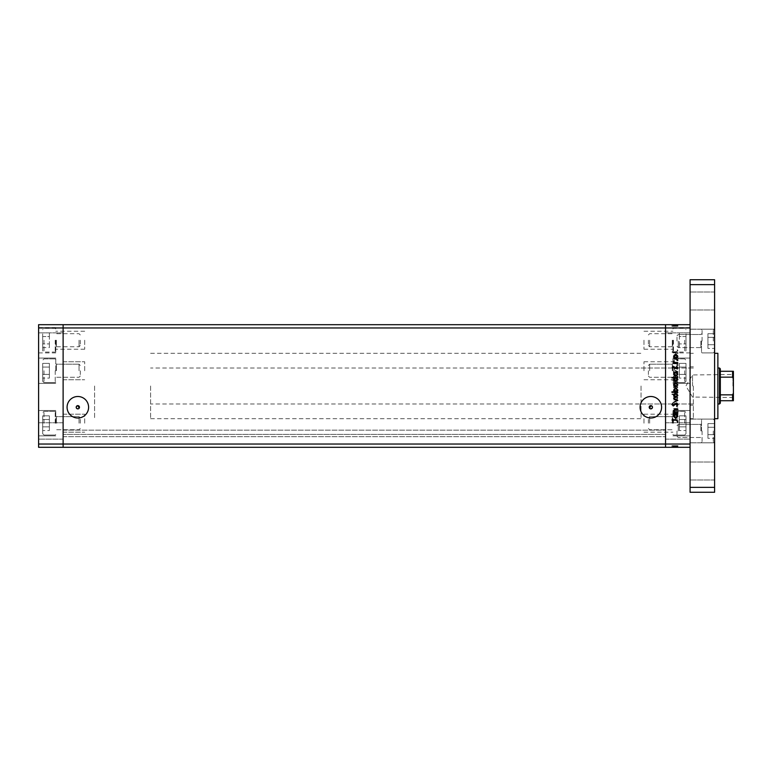 <?xml version="1.0" encoding="UTF-8"?>
<svg xmlns="http://www.w3.org/2000/svg" width="772" height="772" viewBox="0 0 772 772"><rect width="100%" height="100%" fill="white"/><g stroke="black" fill="none" stroke-linecap="round" stroke-linejoin="round"><path stroke-width="0.58" stroke-dasharray="3.86 2.9" d="M94.589 386L94.589 418.694L94.589 386M63.121 386L63.121 418.694L63.121 386M55.767 370.743L55.767 358.073L55.767 370.743M63.121 370.743L63.121 361.75L63.121 370.743M55.767 340.22L55.767 352.891L55.767 340.22M63.121 340.22L63.121 349.214L63.121 340.22M55.767 423.191L55.767 410.521L55.767 423.191M63.121 423.191L63.121 414.197L63.121 423.191M38.6 423.191L38.6 410.521L38.6 423.191M38.6 370.743L38.6 358.073L38.6 370.743M38.6 340.22L38.6 352.891L38.6 340.22M38.6 430.959L38.6 439.133L38.6 430.959M63.121 430.959L63.121 439.133L63.121 430.959M38.6 341.041L38.6 332.867L38.6 341.041M690.081 447.306L690.081 327.965L665.551 327.965L665.551 324.694L665.551 327.965L63.121 327.965L63.121 444.035L665.551 444.035L665.551 327.965L665.551 444.035L690.081 444.035L690.081 447.306L665.551 447.306L665.551 436.682L665.551 447.306L63.121 447.306L63.121 436.682L63.121 447.306L665.551 447.306L63.121 447.306L63.121 444.035L63.121 447.306L38.6 447.306L38.6 324.694L63.121 324.694L63.121 444.035L38.6 444.035M690.081 324.694L690.081 327.965L690.081 324.694L63.121 324.694L63.121 327.965L38.6 327.965M84.698 423.191L84.698 414.197L84.698 423.191M84.698 370.743L84.698 361.75L84.698 370.743M84.698 340.22L84.698 349.214L84.698 340.22M665.551 370.743L665.551 361.75L665.551 370.743M643.973 370.743L643.973 361.75L643.973 370.743M665.551 340.22L665.551 349.214L665.551 340.22M643.973 340.22L643.973 349.214L643.973 340.22M665.551 423.191L665.551 414.197L665.551 423.191M643.973 423.191L643.973 414.197L643.973 423.191M650.844 396.499A10.76 10.76 0 0 0 640.084 407.249A10.76 10.76 0 0 0 650.844 418.009A10.76 10.76 0 0 0 661.594 407.249A10.76 10.76 0 0 0 650.844 396.499M77.837 396.499A10.76 10.76 0 0 0 67.077 407.249A10.76 10.76 0 0 0 77.837 418.009A10.76 10.76 0 0 0 88.597 407.249A10.76 10.76 0 0 0 77.837 396.499M63.121 435.157L63.121 430.139L63.121 435.157M665.551 435.157L665.551 436.682L665.551 435.157M665.551 386L665.551 353.306L665.551 386M665.551 434.395L665.551 430.139L665.551 434.395L63.121 434.395L665.551 434.395M79.188 408.166L78.541 408.726M63.121 436.682L665.551 436.682L63.121 436.682M63.121 430.139L665.551 430.139L63.121 430.139M690.081 386L690.081 418.694L690.081 386M641.03 386L641.03 418.694L641.03 386M693.343 386L693.343 418.694L693.343 386M672.914 370.743L672.914 358.073L672.914 370.743M672.914 340.22L672.914 352.891L672.914 340.22M672.914 423.191L672.914 410.521L672.914 423.191M690.081 423.191L690.081 410.521L690.081 423.191M690.081 370.743L690.081 358.073L690.081 370.743M690.081 340.22L690.081 352.891L690.081 340.22M690.081 341.041L690.081 329.19L690.081 341.041M665.551 341.041L665.551 332.867L665.551 341.041M690.081 430.959L690.081 442.81L690.081 430.959M665.551 430.959L665.551 439.133L665.551 430.959M677.816 359.559L677.816 359.048L673.638 359.048L674.39 359.559L673.56 361.151L675.683 362.715L677.816 362.715L677.816 362.203L674.902 362.136L674.072 361.064L675.182 359.636L677.816 359.559L677.816 359.048L673.638 359.048L674.39 359.559L673.56 361.151L675.683 362.715L677.816 362.715L677.816 362.203L674.902 362.136L674.072 361.064L675.182 359.636L677.816 359.559M676.417 369.026L677.961 367.385L676.716 365.648L677.372 367.385L676.407 368.514L673.281 366.015L671.949 367.424L672.914 368.948L672.537 367.366L673.261 366.526L676.417 369.026L677.961 367.385L676.716 365.648L677.372 367.385L676.407 368.514L673.281 366.015L671.949 367.424L672.914 368.948L672.537 367.366L673.261 366.526L676.417 369.026M677.816 371.593L673.638 369.614L676.677 371.554L673.638 373.494L677.816 371.593L673.638 369.614L676.677 371.554L673.638 373.494L677.816 371.593M675.741 374.304L674.255 374.874L673.56 376.475L674.245 378.058L675.741 378.637L677.893 376.475L675.741 374.304L674.255 374.874L673.56 376.475L674.245 378.058L675.741 378.637L677.893 376.475L675.741 374.304M675.741 384.938L674.255 385.517L673.56 387.11L674.245 388.692L675.741 389.271L677.893 387.11L675.741 384.938L674.255 385.517L673.56 387.11L674.245 388.692L675.741 389.271L677.893 387.11L675.741 384.938M674.41 399.462L673.638 399.983L677.816 399.983L677.092 399.462L677.893 397.754L675.712 395.582L673.56 397.773L674.41 399.462L673.638 399.983L677.816 399.983L677.092 399.462L677.893 397.754L675.712 395.582L673.56 397.773L674.41 399.462M677.893 419.013L676.938 419.013L677.893 419.013M675.741 413.107L674.255 413.686L673.56 415.278L674.245 416.87L675.741 417.44L677.893 415.278L675.741 413.107L674.255 413.686L673.56 415.278L674.245 416.87L675.741 417.44L677.893 415.278L675.741 413.107M677.893 411.611L676.938 411.611L677.893 411.611M677.816 409.006L677.816 408.485L673.638 408.485L674.245 409.006L673.56 410.019L674.979 409.092L677.816 409.006L677.816 408.485L673.638 408.485L674.245 409.006L673.705 410.472L674.979 409.092L677.816 409.006M677.893 406.989L676.938 406.989L677.893 406.989M674.66 403.206L673.56 404.267L674.159 405.339L674.641 403.717L676.677 405.406L677.893 404.181L677.324 402.984L676.706 404.895L674.66 403.206L673.56 404.267L674.159 405.339L674.641 403.717L676.677 405.406L677.893 404.181L677.324 402.984L676.706 404.895L674.66 403.206M674.448 394.038L671.949 394.038L671.949 394.55L677.816 394.55L677.092 394.038L677.893 392.33L675.712 390.149L673.56 392.35L674.448 394.038L671.949 394.038L671.949 394.55L677.816 394.55L677.092 394.038L677.893 392.33L675.712 390.149L673.56 392.35L674.448 394.038M677.044 380.171L677.816 379.66L671.949 379.66L671.949 380.171L674.39 380.171L673.56 381.879L675.732 384.06L677.893 381.86L677.044 380.171L677.816 379.66L671.949 379.66L671.949 380.171L674.39 380.171L673.56 381.879L675.732 384.06L677.893 381.86L677.044 380.171M674.41 357.359L673.638 357.87L677.816 357.87L677.092 357.359L677.893 355.651L675.712 353.47L673.56 355.67L674.41 357.359L673.638 357.87L677.816 357.87L677.092 357.359L677.893 355.651L675.712 353.47L673.56 355.67L674.41 357.359M677.372 350.99L675.905 351.781L672.094 351.781L672.094 352.302L675.954 352.302L677.961 350.961L677.305 349.581L677.372 350.99L675.905 351.781L672.094 351.781L672.094 352.302L675.954 352.302L677.961 350.961L677.305 349.581L677.372 350.99M673.705 445.676L677.816 445.676L677.816 447.306L673.56 447.306L677.893 447.306L671.949 447.306L677.961 447.306L671.949 447.306L677.893 447.306L673.56 447.306L677.816 447.306L677.816 445.676L673.638 445.676L673.638 447.306L673.638 445.676L674.245 445.676L674.255 447.306L674.245 445.676L673.56 445.676L673.56 447.306L673.56 445.676L675.741 445.676L675.741 447.306L674.072 447.306L677.372 447.306L672.094 447.306L677.961 447.306L674.072 447.306L677.372 447.306L674.072 447.306L677.372 447.306L674.072 447.306L677.372 447.306L674.072 447.306L677.372 447.306L674.072 447.306L677.372 447.306L675.732 447.306L675.741 445.676L677.893 445.676L677.893 447.306L677.893 445.676L677.411 447.306L676.938 445.676L676.938 447.306L676.938 445.676L677.893 445.676L674.255 445.676L674.245 447.306L674.255 445.676L673.56 445.676L673.705 447.306M673.705 326.324L677.816 326.324L677.816 324.694L673.56 324.694L677.893 324.694L671.949 324.694L677.961 324.694L671.949 324.694L677.893 324.694L673.56 324.694L677.816 324.694L677.816 326.324L673.638 326.324L673.638 324.694L673.638 326.324L674.245 326.324L674.255 324.694L674.245 326.324L673.56 326.324L673.56 324.694L673.56 326.324L675.741 326.324L675.741 324.694L674.072 324.694L677.372 324.694L672.094 324.694L677.961 324.694L674.072 324.694L677.372 324.694L674.072 324.694L677.372 324.694L674.072 324.694L677.372 324.694L674.072 324.694L677.372 324.694L674.072 324.694L677.372 324.694L675.732 324.694L675.741 326.324L677.893 326.324L677.893 324.694L677.893 326.324L677.411 324.694L676.938 326.324L676.938 324.694L676.938 326.324L677.893 326.324L674.255 326.324L674.245 324.694L674.255 326.324L673.56 326.324L673.705 324.694M675.307 326.324L677.893 326.324L675.732 326.324L675.741 324.694L675.741 326.324L677.372 326.324L677.372 324.694L677.372 326.324L676.706 326.324L676.706 324.694L676.716 326.324L676.301 324.694L676.301 326.324L675.876 324.694L675.905 326.324L675.307 326.324L675.307 324.694M674.448 326.324L677.893 326.324L673.56 326.324L675.741 326.324L674.072 326.324L674.072 324.694L674.072 326.324L674.072 324.694L674.072 326.324L675.722 326.324L674.072 326.324L675.722 326.324L675.732 324.694L675.722 326.324L677.372 326.324L677.372 324.694L677.372 326.324L674.072 326.324L674.072 324.694L674.072 326.324L675.741 326.324L675.732 324.694L675.722 326.324L675.741 324.694L675.741 326.324L677.893 326.324L677.893 324.694L677.893 326.324L677.893 324.694L677.893 326.324L675.712 326.324L675.712 324.694L675.712 326.324L673.56 326.324L673.56 324.694L673.56 326.324L674.41 326.324L674.41 324.694L674.39 326.324L673.638 326.324L673.638 324.694L673.638 326.324L677.816 326.324L677.816 324.694L677.816 326.324L677.092 326.324L677.092 324.694L677.092 326.324L677.893 326.324L677.893 324.694L677.893 326.324L673.56 326.324L673.56 324.694L673.56 326.324L674.448 326.324L674.448 324.694M677.411 326.324L677.411 324.694L677.411 326.324M674.159 326.324L677.961 326.324L674.159 326.324L674.159 324.694M674.979 326.324L674.979 324.694M676.938 326.324L676.938 324.694L676.938 326.324M674.516 326.324L674.516 324.694M674.641 326.324L674.641 324.694M675.017 326.324L675.017 324.694M676.031 326.324L676.031 324.694M676.677 326.324L676.677 324.694L676.677 326.324L673.638 326.324L673.638 324.694L673.638 326.324L676.677 326.324M677.324 326.324L677.324 324.694M674.66 326.324L674.66 324.694M671.949 326.324L673.271 326.324L671.949 326.324L671.949 324.694M675.182 326.324L677.816 326.324L677.816 324.694L677.816 326.324L677.816 324.694L677.816 326.324L677.816 324.694L677.816 326.324L673.638 326.324L673.638 324.694L673.638 326.324L677.816 326.324L677.816 324.694L677.816 326.324L673.638 326.324L673.638 324.694L673.638 326.324L674.39 326.324L674.39 324.694L674.41 326.324L673.56 326.324L673.56 324.694L673.56 326.324L673.56 324.694L673.56 326.324L677.816 326.324L677.816 324.694L677.816 326.324L675.847 326.324L675.847 324.694L675.847 326.324L674.902 326.324L674.902 324.694L674.931 326.324L674.072 326.324L674.072 324.694L674.072 326.324L675.741 326.324L675.741 324.694L675.741 326.324L675.732 324.694L675.741 326.324L675.741 324.694L675.741 326.324L674.072 326.324L674.072 324.694L674.072 326.324L675.182 326.324L675.182 324.694M674.245 326.324L674.245 324.694M676.861 326.324L677.372 326.324L677.372 324.694L677.372 326.324L677.372 324.694L677.372 326.324L675.732 326.324L675.741 324.694L675.732 326.324L677.372 326.324L677.372 324.694L677.372 326.324L672.094 326.324L672.094 324.694L672.094 326.324L677.961 326.324L677.961 324.694L677.961 326.324L677.305 326.324L677.305 324.694L676.861 326.324L676.861 324.694M677.893 326.324L673.56 326.324L677.893 326.324L677.893 324.694M677.044 326.324L677.044 324.694M676.426 326.324L676.426 324.694L676.407 326.324M672.537 326.324L673.261 326.324L673.281 324.694L673.271 326.324L672.537 326.324L672.537 324.694M672.914 326.324L672.914 324.694M673.261 326.324L673.261 324.694M673.995 326.324L673.995 324.694M674.564 326.324L674.564 324.694M673.638 326.324L673.638 324.694L673.638 326.324M677.816 326.324L677.816 324.694L677.816 326.324M677.092 326.324L677.092 324.694M675.712 326.324L675.712 324.694L675.683 326.324M674.072 326.324L675.722 326.324L674.072 326.324M675.722 326.324L675.722 324.694M675.307 445.676L677.893 445.676L675.732 445.676L675.741 447.306L675.741 445.676L677.372 445.676L677.372 447.306L677.372 445.676L676.706 445.676L676.706 447.306L676.716 445.676L676.301 447.306L676.301 445.676L675.876 447.306L675.905 445.676L675.307 445.676L675.307 447.306M674.448 445.676L677.893 445.676L673.56 445.676L675.741 445.676L674.072 445.676L674.072 447.306L674.072 445.676L674.072 447.306L674.072 445.676L675.722 445.676L674.072 445.676L675.722 445.676L675.732 447.306L675.722 445.676L677.372 445.676L677.372 447.306L677.372 445.676L674.072 445.676L674.072 447.306L674.072 445.676L675.741 445.676L675.732 447.306L675.722 445.676L675.741 447.306L675.741 445.676L677.893 445.676L677.893 447.306L677.893 445.676L677.893 447.306L677.893 445.676L675.712 445.676L675.712 447.306L675.712 445.676L673.56 445.676L673.56 447.306L673.56 445.676L674.41 445.676L674.41 447.306L674.39 445.676L673.638 445.676L673.638 447.306L673.638 445.676L677.816 445.676L677.816 447.306L677.816 445.676L677.092 445.676L677.092 447.306L677.092 445.676L677.893 445.676L677.893 447.306L677.893 445.676L673.56 445.676L673.56 447.306L673.56 445.676L674.448 445.676L674.448 447.306M677.411 445.676L677.411 447.306L677.411 445.676M674.159 445.676L677.961 445.676L674.159 445.676L674.159 447.306M674.979 445.676L674.979 447.306M676.938 445.676L676.938 447.306L676.938 445.676M674.516 445.676L674.516 447.306M674.641 445.676L674.641 447.306M675.017 445.676L675.017 447.306M676.031 445.676L676.031 447.306M676.677 445.676L676.677 447.306L676.677 445.676L673.638 445.676L673.638 447.306L673.638 445.676L676.677 445.676M677.324 445.676L677.324 447.306M674.66 445.676L674.66 447.306M671.949 445.676L673.271 445.676L671.949 445.676L671.949 447.306M675.182 445.676L677.816 445.676L677.816 447.306L677.816 445.676L677.816 447.306L677.816 445.676L677.816 447.306L677.816 445.676L673.638 445.676L673.638 447.306L673.638 445.676L677.816 445.676L677.816 447.306L677.816 445.676L673.638 445.676L673.638 447.306L673.638 445.676L674.39 445.676L674.39 447.306L674.41 445.676L673.56 445.676L673.56 447.306L673.56 445.676L673.56 447.306L673.56 445.676L677.816 445.676L677.816 447.306L677.816 445.676L675.847 445.676L675.847 447.306L675.847 445.676L674.902 445.676L674.902 447.306L674.931 445.676L674.072 445.676L674.072 447.306L674.072 445.676L675.741 445.676L675.741 447.306L675.741 445.676L675.732 447.306L675.741 445.676L675.741 447.306L675.741 445.676L674.072 445.676L674.072 447.306L674.072 445.676L675.182 445.676L675.182 447.306M674.245 445.676L674.245 447.306M676.861 445.676L677.372 445.676L677.372 447.306L677.372 445.676L677.372 447.306L677.372 445.676L675.732 445.676L675.741 447.306L675.732 445.676L677.372 445.676L677.372 447.306L677.372 445.676L672.094 445.676L672.094 447.306L672.094 445.676L677.961 445.676L677.961 447.306L677.961 445.676L677.305 445.676L677.305 447.306L676.861 445.676L676.861 447.306M677.893 445.676L673.56 445.676L677.893 445.676L677.893 447.306M677.044 445.676L677.044 447.306M676.426 445.676L676.426 447.306L676.407 445.676M672.537 445.676L673.261 445.676L673.281 447.306L673.271 445.676L672.537 445.676L672.537 447.306M672.914 445.676L672.914 447.306M673.261 445.676L673.261 447.306M673.995 445.676L673.995 447.306M674.564 445.676L674.564 447.306M673.638 445.676L673.638 447.306L673.638 445.676M677.816 445.676L677.816 447.306L677.816 445.676M677.092 445.676L677.092 447.306M675.712 445.676L675.712 447.306L675.683 445.676M674.072 445.676L675.722 445.676L674.072 445.676M675.722 445.676L675.722 447.306M677.411 353.46L677.411 352.505L677.411 353.46M674.255 358.314L673.56 356.722L674.245 355.13L675.741 354.56L677.893 356.722L675.741 358.893L674.255 358.314M677.372 356.722L675.741 355.072L674.072 356.722L675.741 358.372L677.372 356.722M677.411 360.871L677.411 359.916L677.411 360.871M677.816 363.515L673.638 363.515L674.245 362.994L673.705 361.528L674.979 362.908L677.816 362.994L677.816 363.515M677.411 365.494L677.411 364.538L677.411 365.494M673.56 367.733L674.159 366.661L674.641 368.283L676.677 366.594L677.893 367.819L677.324 369.016L676.706 367.105L674.66 368.794L673.56 367.733M673.638 372.538L673.638 372.017L677.816 372.017L677.092 372.538L677.893 374.246L675.712 376.418L673.56 374.227L674.41 372.538L673.638 372.538M677.372 374.227L675.732 372.538L674.072 374.217L675.722 375.906L677.372 374.227M671.949 377.962L671.949 377.45L677.816 377.45L677.092 377.962L677.893 379.67L675.712 381.85L673.56 379.65L674.448 377.962L671.949 377.962M677.372 379.65L675.732 377.962L674.072 379.65L675.722 381.339L677.372 379.65M674.255 386.483L673.56 384.89L674.245 383.308L675.741 382.729L677.893 384.89L675.741 387.062L674.255 386.483M677.372 384.89L675.741 383.24L674.072 384.89L675.741 386.54L677.372 384.89M677.816 391.829L677.816 392.34L671.949 392.34L671.949 391.829L674.39 391.829L673.56 390.121L675.732 387.94L677.893 390.14L677.044 391.829L677.816 391.829M674.072 390.13L675.722 391.829L677.372 390.14L675.732 388.451L674.072 390.13M674.255 397.126L673.56 395.525L674.245 393.942L675.741 393.363L677.893 395.525L675.741 397.696L674.255 397.126M677.372 395.534L675.741 393.884L674.072 395.534L675.741 397.184L677.372 395.534M677.816 400.485L673.638 402.386L676.677 400.446L673.638 398.506L677.816 400.485M677.961 404.615L676.716 406.352L677.372 404.615L676.407 403.486L673.281 405.985L671.949 404.576L672.914 403.052L672.537 404.634L673.261 405.474L676.417 402.974L677.961 404.615M677.816 412.952L673.638 412.952L674.39 412.441L673.56 410.849L675.683 409.285L677.816 409.285L677.816 409.797L674.902 409.864L674.072 410.936L675.182 412.364L677.816 412.441L677.816 412.952M673.638 414.641L673.638 414.13L677.816 414.13L677.092 414.641L677.893 416.349L675.712 418.53L673.56 416.33L674.41 414.641L673.638 414.641M677.372 416.33L675.732 414.641L674.072 416.33L675.722 418.019L677.372 416.33M675.905 420.219L672.094 420.219L672.094 419.698L675.954 419.698L677.961 421.039L677.305 422.419L677.372 421.01L675.905 420.219M677.372 415.278L675.741 416.928L674.072 415.278L675.741 413.628L677.372 415.278L675.741 416.928L674.072 415.278L675.741 413.628L677.372 415.278M677.372 397.773L675.732 399.462L674.072 397.783L675.722 396.094L677.372 397.773L675.732 399.462L674.072 397.783L675.722 396.094L677.372 397.773M677.372 392.35L675.732 394.038L674.072 392.35L675.722 390.661L677.372 392.35L675.732 394.038L674.072 392.35L675.722 390.661L677.372 392.35M677.372 387.11L675.741 388.76L674.072 387.11L675.741 385.46L677.372 387.11L675.741 388.76L674.072 387.11L675.741 385.46L677.372 387.11M674.072 381.87L675.722 380.171L677.372 381.86L675.732 383.549L674.072 381.87L675.722 380.171L677.372 381.86L675.732 383.549L674.072 381.87M677.372 376.466L675.741 378.116L674.072 376.466L675.741 374.816L677.372 376.466L675.741 378.116L674.072 376.466L675.741 374.816L677.372 376.466M677.372 355.67L675.732 357.359L674.072 355.67L675.722 353.981L677.372 355.67L675.732 357.359L674.072 355.67L675.722 353.981L677.372 355.67M717.873 418.694L717.873 353.306M714.602 386L714.602 418.694L714.602 386M690.081 300.993L690.081 291.999L690.081 300.993M714.602 300.993L714.602 291.999L714.602 300.993M714.602 430.959L714.602 442.81L714.602 430.959M714.602 341.041L714.602 329.19L714.602 341.041M690.081 471.007L690.081 480.001L690.081 471.007M714.602 471.007L714.602 480.001L714.602 471.007M714.602 492.266L714.602 279.734L690.081 279.734L690.081 492.266L714.602 492.266M714.602 487.364L690.081 487.364M714.602 284.636L690.081 284.636M648.393 423.191L648.393 417.913L648.393 423.191M649.648 423.191L649.648 416.648L649.648 423.191M673.464 423.191L673.464 411.341L673.464 423.191M685.99 423.191L685.99 433.739L685.99 423.191M685.99 430.544L685.99 419.514L685.99 430.544L679.321 430.544L679.321 426.868L679.321 430.544L685.99 430.544M685.99 415.838L685.99 426.868L685.99 415.838L679.321 415.838L679.321 426.868L685.99 426.868L679.321 426.868L679.321 419.514L685.99 419.514L679.321 419.514L679.321 415.838L679.321 430.544L679.321 426.868L685.99 426.868L679.321 426.868L679.321 419.514L685.99 419.514L679.321 419.514L679.321 415.838L685.99 415.838M648.393 370.743L648.393 376.022L648.393 370.743M649.648 370.743L649.648 364.201L649.648 370.743M673.464 370.743L673.464 382.594L673.464 370.743M685.99 370.743L685.99 381.291L685.99 370.743M685.99 378.097L685.99 367.067L685.99 378.097L679.321 378.097L679.321 374.42L679.321 378.097L685.99 378.097M685.99 363.38L685.99 374.42L685.99 363.38L679.321 363.38L679.321 374.42L685.99 374.42L679.321 374.42L679.321 367.067L685.99 367.067L679.321 367.067L679.321 363.38L679.321 378.097L679.321 374.42L685.99 374.42L679.321 374.42L679.321 367.067L685.99 367.067L679.321 367.067L679.321 363.38L685.99 363.38M648.393 340.22L648.393 345.509L648.393 340.22M649.648 340.22L649.648 346.763L649.648 340.22M673.464 340.22L673.464 352.08L673.464 340.22M685.99 340.22L685.99 350.768L685.99 340.22M685.99 347.583L685.99 343.907L685.99 347.583L679.321 347.583L679.321 343.907L679.321 347.583M685.99 336.544L685.99 343.907L685.99 332.867L685.99 336.544L679.321 336.544L679.321 343.907L685.99 343.907L679.321 343.907L679.321 332.867L679.321 336.544L685.99 336.544M679.321 332.867L685.99 332.867M701.516 341.041L701.516 352.341L701.516 341.041M676.996 341.041L676.996 335.762L676.996 341.041M678.26 341.041L678.26 347.583L678.26 341.041M702.076 341.041L702.076 329.19L702.076 341.041M714.602 348.404L714.602 337.364L714.602 348.404L707.934 348.404L707.934 344.717L707.934 348.404L714.602 348.404M714.602 333.687L714.602 344.717L714.602 333.687L707.934 333.687L707.934 344.717L714.602 344.717L707.934 344.717L707.934 337.364L714.602 337.364L707.934 337.364L707.934 333.687L707.934 348.404L707.934 344.717L714.602 344.717L707.934 344.717L707.934 337.364L714.602 337.364L707.934 337.364L707.934 333.687L714.602 333.687M701.516 430.959L701.516 419.659L701.516 430.959M676.996 430.959L676.996 436.238L676.996 430.959M678.26 430.959L678.26 424.417L678.26 430.959M702.076 430.959L702.076 442.81L702.076 430.959M714.602 438.313L714.602 427.283L714.602 438.313L707.934 438.313L707.934 434.636L707.934 438.313L714.602 438.313M714.602 423.596L714.602 434.636L714.602 423.596L707.934 423.596L707.934 434.636L714.602 434.636L707.934 434.636L707.934 427.283L714.602 427.283L707.934 427.283L707.934 423.596L707.934 438.313L707.934 434.636L714.602 434.636L707.934 434.636L707.934 427.283L714.602 427.283L707.934 427.283L707.934 423.596L714.602 423.596M80.288 423.191L80.288 417.913L80.288 423.191M79.034 423.191L79.034 416.648L79.034 423.191M55.208 423.191L55.208 411.341L55.208 423.191M42.692 423.191L42.692 433.739L42.692 423.191M42.692 430.544L42.692 419.514L42.692 430.544L49.36 430.544L49.36 426.868L49.36 430.544L42.692 430.544M42.692 415.838L42.692 426.868L42.692 415.838L49.36 415.838L49.36 426.868L42.692 426.868L49.36 426.868L49.36 419.514L42.692 419.514L49.36 419.514L49.36 415.838L49.36 430.544L49.36 426.868L42.692 426.868L49.36 426.868L49.36 419.514L42.692 419.514L49.36 419.514L49.36 415.838L42.692 415.838M80.288 370.743L80.288 376.022L80.288 370.743M79.034 370.743L79.034 364.201L79.034 370.743M55.208 370.743L55.208 382.594L55.208 370.743M42.692 370.743L42.692 381.291L42.692 370.743M42.692 378.097L42.692 367.067L42.692 378.097L49.36 378.097L49.36 374.42L49.36 378.097L42.692 378.097M42.692 363.38L42.692 374.42L42.692 363.38L49.36 363.38L49.36 374.42L42.692 374.42L49.36 374.42L49.36 367.067L42.692 367.067L49.36 367.067L49.36 363.38L49.36 378.097L49.36 374.42L42.692 374.42L49.36 374.42L49.36 367.067L42.692 367.067L49.36 367.067L49.36 363.38L42.692 363.38M80.288 340.22L80.288 345.509L80.288 340.22M79.034 340.22L79.034 346.763L79.034 340.22M55.208 340.22L55.208 352.08L55.208 340.22M42.692 340.22L42.692 350.768L42.692 340.22M42.692 347.583L42.692 343.907L42.692 347.583L49.36 347.583L49.36 343.907L49.36 347.583M42.692 336.544L42.692 343.907L42.692 332.867L42.692 336.544L49.36 336.544L49.36 343.907L42.692 343.907L49.36 343.907L49.36 332.867L49.36 336.544L42.692 336.544M49.36 332.867L42.692 332.867M733.4 386L733.4 374.478L733.4 386M732.908 386L732.908 374.96L732.908 386M692.532 386L692.532 374.96L692.532 386M719.504 368.012L719.504 403.988M720.324 403.167L720.324 368.833M150.588 386L150.588 418.694L150.588 386M720.324 400.716L732.58 400.716L732.58 394.839L733.4 393.122L733.4 371.284M720.324 377.161L732.58 377.161L733.4 378.878M720.324 394.839L732.58 394.839M720.324 371.284L732.58 371.284L732.58 377.161M733.4 400.716L733.4 393.122M675.452 326.324L675.452 324.694M675.954 326.324L675.954 324.694M675.452 445.676L675.452 447.306M675.954 445.676L675.954 447.306M672.258 423.191L672.258 416.648L672.258 423.191M684.687 423.191L684.687 411.341L684.687 423.191M672.258 370.743L672.258 364.201L672.258 370.743M684.687 370.743L684.687 382.594L684.687 370.743M672.258 340.22L672.258 346.763L672.258 340.22M684.687 340.22L684.687 352.08L684.687 340.22M700.87 341.041L700.87 347.583L700.87 341.041M713.289 341.041L713.289 329.19L713.289 341.041M700.87 430.959L700.87 424.417L700.87 430.959M713.289 430.959L713.289 442.81L713.289 430.959M56.424 423.191L56.424 416.648L56.424 423.191M43.994 423.191L43.994 411.341L43.994 423.191M56.424 370.743L56.424 364.201L56.424 370.743M43.994 370.743L43.994 382.594L43.994 370.743M56.424 340.22L56.424 346.763L56.424 340.22M43.994 340.22L43.994 352.08L43.994 340.22M150.588 418.694L641.03 418.694M63.121 361.75L84.698 361.75L63.121 361.75M84.698 331.236L55.767 331.236M63.121 414.197L84.698 414.197L63.121 414.197M38.6 410.521L55.767 410.521L38.6 410.521M38.6 358.073L55.767 358.073L38.6 358.073M38.6 327.56L55.767 327.56M63.121 422.786L38.6 422.786L63.121 422.786M63.121 332.867L38.6 332.867L63.121 332.867M63.121 439.133L38.6 439.133L63.121 439.133M84.698 349.214L55.767 349.214M38.6 383.414L55.767 383.414L38.6 383.414M38.6 352.891L55.767 352.891M38.6 435.862L55.767 435.862L38.6 435.862M63.121 432.185L84.698 432.185L63.121 432.185M63.121 379.737L84.698 379.737L63.121 379.737M150.588 353.306L641.03 353.306M643.973 361.75L672.914 361.75L643.973 361.75M643.973 331.236L672.914 331.236M643.973 414.197L672.914 414.197L643.973 414.197M643.973 432.185L672.914 432.185L643.973 432.185M643.973 379.737L672.914 379.737L643.973 379.737M643.973 349.214L672.914 349.214M641.03 368.012L690.081 368.012M690.081 366.787L693.343 366.787M693.343 418.694L690.081 418.694L693.343 418.694M672.914 410.521L690.081 410.521L672.914 410.521M672.914 358.073L690.081 358.073L672.914 358.073M672.914 327.56L690.081 327.56M665.551 332.867L690.081 332.867L665.551 332.867M665.551 422.786L690.081 422.786L665.551 422.786M665.551 439.133L690.081 439.133L665.551 439.133M672.914 383.414L690.081 383.414L672.914 383.414M672.914 352.891L690.081 352.891M672.914 435.862L690.081 435.862L672.914 435.862M693.343 353.306L690.081 353.306L693.343 353.306M690.081 405.213L693.343 405.213M641.03 403.988L690.081 403.988M714.602 291.999L690.081 291.999L714.602 291.999M714.602 419.109L690.081 419.109L714.602 419.109M714.602 329.19L690.081 329.19L714.602 329.19M714.602 462.023L690.081 462.023L714.602 462.023M693.343 368.012L150.588 368.012M693.343 403.988L150.588 403.988M714.602 309.977L690.081 309.977L714.602 309.977M714.602 480.001L690.081 480.001L714.602 480.001M714.602 442.81L690.081 442.81L714.602 442.81M672.258 416.648L672.914 416.002L672.258 416.648L649.648 416.648L672.258 416.648M648.393 428.47L649.648 429.734L672.258 429.734L672.914 430.39L672.258 429.734L649.648 429.734L648.393 428.47M672.914 434.491L673.464 435.041L684.687 435.041L685.99 433.739L684.687 435.041L673.464 435.041L672.914 434.491M673.464 411.341L684.687 411.341L685.99 412.644L684.687 411.341L673.464 411.341L672.914 411.891L673.464 411.341M648.393 417.913L649.648 416.648L648.393 417.913M672.258 364.201L672.914 363.544L672.258 364.201L649.648 364.201L672.258 364.201M648.393 376.022L649.648 377.276L672.258 377.276L672.914 377.933L672.258 377.276L649.648 377.276L648.393 376.022M672.914 382.034L673.464 382.594L684.687 382.594L685.99 381.291L684.687 382.594L673.464 382.594L672.914 382.034M673.464 358.893L684.687 358.893L685.99 360.196L684.687 358.893L673.464 358.893L672.914 359.443L673.464 358.893M648.393 365.465L649.648 364.201L648.393 365.465M648.393 334.942L649.648 333.687L672.258 333.687L672.914 333.031M648.393 345.509L649.648 346.763L672.258 346.763L672.914 347.419M672.914 351.521L673.464 352.08L684.687 352.08L685.99 350.768M672.914 328.93L673.464 328.37L684.687 328.37L685.99 329.683M700.87 334.508L701.516 333.851L700.87 334.508L678.26 334.508L700.87 334.508M676.996 346.319L678.26 347.583L700.87 347.583L701.516 348.24L700.87 347.583L678.26 347.583L676.996 346.319M701.516 352.341L702.076 352.891L713.289 352.891L714.602 351.588L713.289 352.891L702.076 352.891L701.516 352.341M702.076 329.19L713.289 329.19L714.602 330.493L713.289 329.19L702.076 329.19L701.516 329.75L702.076 329.19M676.996 335.762L678.26 334.508L676.996 335.762M700.87 424.417L701.516 423.76L700.87 424.417L678.26 424.417L700.87 424.417M676.996 436.238L678.26 437.492L700.87 437.492L701.516 438.149L700.87 437.492L678.26 437.492L676.996 436.238M701.516 442.25L702.076 442.81L713.289 442.81L714.602 441.507L713.289 442.81L702.076 442.81L701.516 442.25M702.076 419.109L713.289 419.109L714.602 420.412L713.289 419.109L702.076 419.109L701.516 419.659L702.076 419.109M676.996 425.681L678.26 424.417L676.996 425.681M56.424 416.648L55.767 416.002L56.424 416.648L79.034 416.648L56.424 416.648M80.288 428.47L79.034 429.734L56.424 429.734L55.767 430.39L56.424 429.734L79.034 429.734L80.288 428.47M55.767 434.491L55.208 435.041L43.994 435.041L42.692 433.739L43.994 435.041L55.208 435.041L55.767 434.491M55.208 411.341L43.994 411.341L42.692 412.644L43.994 411.341L55.208 411.341L55.767 411.891L55.208 411.341M80.288 417.913L79.034 416.648L80.288 417.913M56.424 364.201L55.767 363.544L56.424 364.201L79.034 364.201L56.424 364.201M80.288 376.022L79.034 377.276L56.424 377.276L55.767 377.933L56.424 377.276L79.034 377.276L80.288 376.022M55.767 382.034L55.208 382.594L43.994 382.594L42.692 381.291L43.994 382.594L55.208 382.594L55.767 382.034M55.208 358.893L43.994 358.893L42.692 360.196L43.994 358.893L55.208 358.893L55.767 359.443L55.208 358.893M80.288 365.465L79.034 364.201L80.288 365.465M80.288 334.942L79.034 333.687L56.424 333.687L55.767 333.031M80.288 345.509L79.034 346.763L56.424 346.763L55.767 347.419M55.767 351.521L55.208 352.08L43.994 352.08L42.692 350.768M55.767 328.93L55.208 328.37L43.994 328.37L42.692 329.683M733.4 397.522L692.532 397.04L685.903 386L692.532 374.96L733.4 374.478"/><path stroke-width="1.16" d="M690.081 447.306L665.551 447.306L665.551 444.035L665.551 447.306L63.121 447.306L63.121 324.694L38.6 324.694L38.6 447.306L63.121 447.306L63.121 327.965L38.6 327.965M690.081 324.694L63.121 324.694L63.121 327.965L665.551 327.965L665.551 324.694L665.551 327.965L690.081 327.965L690.081 444.035L665.551 444.035L665.551 327.965L665.551 444.035L38.6 444.035M649.619 408.34L650.844 405.618A1.631 1.631 0 0 0 649.204 407.249A1.631 1.631 0 0 0 650.844 408.89L649.85 408.552M78.541 408.726L77.837 408.89A1.631 1.631 0 0 0 79.468 407.249A1.631 1.631 0 0 0 77.837 405.618A1.631 1.631 0 0 0 76.196 407.249A1.631 1.631 0 0 0 77.837 408.89C75.656 407.828 75.656 406.738 77.837 405.618L79.188 408.166M650.844 396.499A10.76 10.76 0 0 0 640.084 407.249A10.76 10.76 0 0 0 650.844 418.009A10.76 10.76 0 0 0 661.594 407.249A10.76 10.76 0 0 0 650.844 396.499M77.837 396.499A10.76 10.76 0 0 0 67.077 407.249A10.76 10.76 0 0 0 77.837 418.009A10.76 10.76 0 0 0 88.597 407.249A10.76 10.76 0 0 0 77.837 396.499M650.844 405.618C653.025 406.738 653.025 407.828 650.844 408.89A1.631 1.631 0 0 0 652.475 407.249A1.631 1.631 0 0 0 650.844 405.618M677.816 412.441L677.816 412.952L673.638 412.952L674.39 412.441L673.56 410.849L675.683 409.285L677.816 409.285L677.816 409.797L674.902 409.864L674.072 410.936L675.182 412.364L677.816 412.441M676.417 402.974L677.961 404.615L676.716 406.352L677.372 404.615L676.407 403.486L673.281 405.985L671.949 404.576L672.914 403.052L672.537 404.634L673.261 405.474L676.417 402.974M677.816 400.407L673.638 402.386L676.677 400.446L673.638 398.506L677.816 400.407M675.741 397.696L674.255 397.126L673.56 395.525L674.245 393.942L675.741 393.363L677.893 395.525L675.741 397.696M675.741 387.062L674.255 386.483L673.56 384.89L674.245 383.308L675.741 382.729L677.893 384.89L675.741 387.062M674.41 372.538L673.638 372.017L677.816 372.017L677.092 372.538L677.893 374.246L675.712 376.418L673.56 374.227L674.41 372.538M677.893 352.987L676.938 352.987L677.893 352.987M675.741 358.893L674.255 358.314L673.56 356.722L674.245 355.13L675.741 354.56L677.893 356.722L675.741 358.893M677.893 360.389L676.938 360.389L677.893 360.389M677.816 362.994L677.816 363.515L673.638 363.515L674.245 362.994L673.56 361.981L674.979 362.908L677.816 362.994M677.893 365.011L676.938 365.011L677.893 365.011M674.66 368.794L673.56 367.733L674.159 366.661L674.641 368.283L676.677 366.594L677.893 367.819L677.324 369.016L676.706 367.105L674.66 368.794M674.448 377.962L671.949 377.962L671.949 377.45L677.816 377.45L677.092 377.962L677.893 379.67L675.712 381.85L673.56 379.65L674.448 377.962M677.044 391.829L677.816 392.34L671.949 392.34L671.949 391.829L674.39 391.829L673.56 390.121L675.732 387.94L677.893 390.14L677.044 391.829M674.41 414.641L673.638 414.13L677.816 414.13L677.092 414.641L677.893 416.349L675.712 418.53L673.56 416.33L674.41 414.641M677.372 421.01L675.905 420.219L672.094 420.219L672.094 419.698L675.954 419.698L677.961 421.039L677.305 422.419L677.372 421.01M675.741 355.072L674.072 356.722L675.741 358.372L677.372 356.722L675.741 355.072M675.732 372.538L674.072 374.217L675.722 375.906L677.372 374.227L675.732 372.538M675.732 377.962L674.072 379.65L675.722 381.339L677.372 379.65L675.732 377.962M675.741 383.24L674.072 384.89L675.741 386.54L677.372 384.89L675.741 383.24M675.722 391.829L677.372 390.14L675.732 388.451L674.072 390.13L675.722 391.829M675.741 393.884L674.072 395.534L675.741 397.184L677.372 395.534L675.741 393.884M675.732 414.641L674.072 416.33L675.722 418.019L677.372 416.33L675.732 414.641M714.602 353.306L717.873 353.306L717.873 418.694L714.602 418.694M714.602 279.734L714.602 492.266L690.081 492.266L690.081 279.734L714.602 279.734M714.602 284.636L690.081 284.636M714.602 487.364L690.081 487.364M719.504 368.012L720.324 368.833L720.324 403.167L719.504 403.988L719.504 368.012L717.873 368.012M733.4 371.284L732.58 371.284L733.4 371.284L733.4 400.716L732.58 400.716L733.4 400.716M733.4 378.878L732.58 377.161L732.58 371.284L720.324 371.284M720.324 377.161L732.58 377.161M720.324 394.839L732.58 394.839L733.4 393.122M720.324 400.716L732.58 400.716L732.58 394.839M719.504 403.988L717.873 403.988"/></g></svg>

